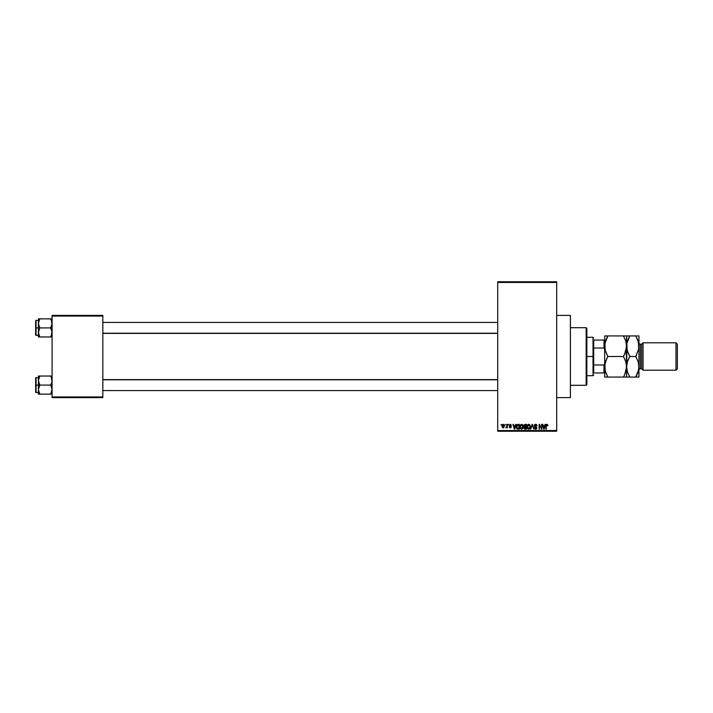 <?xml version="1.0" encoding="UTF-8"?>
<svg xmlns="http://www.w3.org/2000/svg" width="713" height="713" viewBox="0 0 713 713"><rect width="100%" height="100%" fill="white"/><g stroke="black" fill="none" stroke-linecap="round" stroke-linejoin="round"><path stroke-width="1.07" d="M556.693 397.631L570.4 397.631L570.4 315.369L556.693 315.369L570.4 315.369L570.4 397.631L556.693 397.631M497.727 282.455L497.727 430.545L556.693 430.545L556.693 282.455L497.727 282.455L497.727 281.769L556.693 281.769L556.693 282.455L556.693 281.769L497.727 281.769L497.727 431.231L556.693 431.231L556.693 282.455L497.727 282.455M505.08 425.055L505.517 424.369L505.08 425.055M506.827 427.301L505.891 427.738L506.747 426.891L507.264 424.369L507.264 427.862L506.827 427.301L505.891 427.738L506.827 426.178L505.891 427.738L506.827 427.301L507.264 427.862L507.264 424.369L506.827 427.862M508.075 425.055L508.512 424.369L508.075 425.055M510.178 426.517L509.207 425.224L510.677 424.387L511.319 425.429L510.223 424.805L509.635 425.438L511.069 426.347L511.194 427.319L510.071 427.907L509.287 427.123L510.82 426.998L509.198 425.438L510.82 426.998L510.258 427.426L509.26 426.927L510.267 427.925L511.257 426.927L509.742 425.67L510.223 424.805L511.319 425.429L510.25 424.306L511.319 425.429L510.223 424.805L509.742 425.67L511.248 427.025M515.659 424.369L515.276 425.804L516.114 424.369L514.786 429.173L512.932 424.369L513.77 425.804L515.276 425.804L513.77 425.804L512.932 424.369L514.331 429.173L516.114 424.369L514.786 429.173L513.396 424.369M520.347 425.046L521.978 424.36L523.182 425.857L522.941 428.353L521.595 429.235L520.267 428.37L520.009 425.875L521.595 424.306L520.347 425.046L519.92 426.766L521.595 429.235L523.28 426.713L522.852 425.064L523.28 426.713L522.852 425.064L521.595 424.306L522.852 425.064M527.754 424.743L529.492 424.511L530.445 426.49L529.723 428.852L527.852 428.887L527.085 426.543L527.887 424.618L528.77 424.306L527.513 425.046L527.085 426.766L528.761 429.235L530.445 426.713L530.017 425.064L530.445 426.918M546.693 424.342L547.584 424.565L547.905 425.804L546.532 425.091L545.971 429.173L546.122 424.868L546.96 424.306L545.971 425.911L545.971 429.173L546.47 425.233L546.933 424.868L547.905 425.804L547.637 424.645L547.905 425.804L547.459 425.714M545.071 424.369L544.696 425.804L545.534 424.369L544.206 429.173L542.352 424.369L543.19 425.804L544.696 425.804L543.19 425.804L542.352 424.369L543.743 429.173L545.534 424.369L545.071 424.369L545.534 424.369L544.206 429.173L542.807 424.369M541.417 424.369L541.853 429.173L539.545 425.322L539.117 429.173L539.117 424.369L541.417 428.21L539.117 424.369L539.117 429.173L539.545 425.322L541.853 429.173L541.853 424.369L541.853 429.173L541.39 429.173M534.376 427.8L535.677 428.673L536.497 427.898L534.251 425.706L534.83 424.52L536.345 424.493L537.058 425.928L535.784 424.895L534.786 425.278L534.893 426.222L536.916 427.684L536.604 428.861L535.552 429.226L534.376 427.8L535.837 428.665L536.426 427.524L534.625 426.65L534.251 425.706L534.91 426.846L536.354 427.417L535.677 428.673L534.376 427.8L535.686 429.235L536.934 427.916L534.688 425.697L535.57 424.868L537.058 425.928L535.615 424.306L534.26 425.563M530.739 429.173L532.54 424.369L533.832 429.173L532.353 424.93L530.739 429.173L532.353 424.93L533.832 429.173L532.54 424.369L533.832 429.173L532.353 424.93L530.739 429.173L532.112 424.369L530.739 429.173M525.107 424.369L523.779 425.777L524.376 426.962L523.903 427.96L524.108 424.743L526.461 424.369L526.461 429.173L524.224 428.852L523.779 425.777L524.376 426.962L523.903 427.96L525.107 429.173L526.461 429.173L526.461 424.369L525.107 424.369L526.461 424.369L526.461 429.173L525.107 429.173L523.912 427.818M516.693 425.144L518.012 424.369L516.364 426.802L517.041 424.681L519.296 424.369L519.296 429.173L517.094 428.923L516.364 426.962L517.38 429.083L519.296 429.173L519.296 424.369L518.012 424.369L519.296 424.369L519.296 429.173M502.032 426.151L502.745 424.431L504.225 424.93L503.824 427.755L502.674 427.755L502.077 426.748L503.244 427.925L504.456 426.116L503.244 424.306L502.032 426.151M500.972 425.055L501.408 424.369L500.972 425.055M52.102 315.369L102.832 315.369L102.832 316.055L52.102 316.055L52.102 396.945L102.832 396.945L102.832 315.369L52.102 315.369L52.102 316.055L52.102 315.369M52.102 397.631L102.832 397.631L102.832 316.055L52.102 316.055L52.102 397.631L52.102 396.945L102.832 396.945L102.832 397.631L52.102 397.631M497.727 431.231L497.727 430.545L556.693 430.545L556.693 431.231L497.727 431.231M534.242 428.486L535.686 428.486M546.978 424.868L547.468 425.866L546.933 424.868L547.468 425.866L546.933 424.868L546.452 425.313M546.408 429.173L545.971 425.911M544.144 427.764L544.554 426.365L543.939 428.673L543.333 426.365L544.554 426.365L543.333 426.365L543.698 427.684M539.545 429.173L539.117 424.369L539.581 424.369M535.766 424.315L534.26 425.875M536.836 425.001L537.032 425.59M537.058 425.928L536.541 425.572M536.622 425.991L535.49 424.877M535.784 424.895L534.786 426.08M534.688 425.786L535.41 426.481M534.688 425.608L535.615 426.552M536.934 427.916L535.82 429.226M534.812 427.738L535.677 428.673L534.821 427.827M536.488 428.014L535.677 428.673L536.497 427.898L535.677 428.673L536.497 427.898L535.436 427.025M532.522 425.688L532.353 424.93M530.017 425.064L528.77 424.306L530.017 425.064L530.445 426.713M530.115 428.353L530.383 427.55M529.866 428.7L528.761 429.235M527.13 427.39L527.415 428.317M527.085 426.543L527.192 425.813M528.957 424.324L529.492 424.511M528.672 428.665L529.376 428.477M527.985 428.317L528.583 428.656M527.665 425.768L527.709 427.862L527.522 426.784L528.761 428.673L530.017 426.704L528.761 428.673L527.87 428.183M528.609 424.886L527.522 426.784L528.609 424.886M529.875 425.777L529.376 425.073M528.69 424.877L530.017 426.704L529.572 425.26M524.866 429.155L524.224 428.852M524.233 425.536L524.625 426.534L524.215 425.777L526.025 426.615L524.982 426.606M524.759 424.957L526.025 424.93L524.59 425.019L524.233 425.955M525.009 428.602L524.349 427.782L524.67 428.54L526.025 428.611L524.34 427.889L525.267 428.611M525.205 427.176L526.025 427.176L526.025 428.611L526.025 427.176L524.75 427.221L524.358 428.058M526.025 424.93L526.025 426.615L526.025 424.93M524.643 424.993L524.215 425.777L524.706 424.975M523.262 427.149L522.941 428.353M519.955 427.39L520.24 428.317M519.92 426.543L520.027 425.813M521.506 428.665L522.21 428.477M520.811 428.317L521.417 428.656M520.499 425.768L520.535 427.862L520.356 426.784L521.595 428.673L522.843 426.704L521.595 428.673L520.704 428.183M521.444 424.886L520.356 426.784L521.444 424.886M522.709 425.777L522.21 425.073M521.524 424.877L522.843 426.704L522.406 425.26M516.684 428.406L516.435 427.648M516.47 427.827L516.372 427.132M516.372 426.419L516.426 425.973M516.684 425.18L516.506 425.625M516.854 427.479L517.46 428.513L518.859 428.611L518.859 424.93L516.978 425.634L518.859 424.93L518.859 428.611L517.46 428.513L516.916 425.83M517.13 425.322L516.809 427.042M517.896 424.939L517.388 425.073M517.112 428.192L518.084 428.611M517.986 424.939L516.809 426.508M514.724 427.764L515.134 426.365L514.724 427.764M514.528 428.673L513.921 426.365L514.563 428.442M513.921 426.365L515.134 426.365L513.921 426.365M510.25 424.306L509.198 425.438L510.25 424.306L511.319 425.429M510.285 424.814L510.882 425.492L510.223 424.805L510.882 425.492L510.223 424.805L509.742 425.67L511.257 426.927L510.267 427.925L509.26 426.927L510.258 427.426L510.677 426.713M510.223 424.805L509.635 425.349L510.57 426M511.248 426.829L510.267 427.925L509.26 426.927M510.82 426.998L510.258 427.426L510.82 426.998L510.258 427.426L509.697 426.864L510.258 427.426L509.697 426.864L510.258 427.426L509.697 426.864L510.258 427.426L510.811 427.051M506.364 427.916L505.891 427.738M506.337 427.301L506.827 426.178L506.747 426.891M506.827 424.369L506.827 426.178M503.093 427.916L502.353 427.444M502.273 427.319L502.086 426.766M502.255 424.948L502.077 425.536M502.852 424.957L502.745 427.176M504.02 425.911L503.253 427.426L504.02 425.911L503.128 424.814L502.469 426.116L503.253 427.426L504.02 426.116L503.235 424.805L504.02 426.116L503.235 424.805L502.469 426.329M502.718 427.132L503.253 427.426L502.469 425.911M503.735 425.055L503.235 424.805M543.983 428.442L544.081 427.987M529.501 428.37L530 426.392M522.335 428.37L522.834 426.392M514.278 427.684L514.412 428.174M586.166 327.704L586.852 328.39L586.852 384.61L586.166 385.296L570.4 385.296L586.166 385.296L586.166 327.704L570.4 327.704L586.166 327.704L586.166 385.296L586.852 384.61L586.852 328.39L586.166 327.704M38.493 381.749L38.395 385.091L39.794 385.091L38.395 380.564L39.794 376.036L50.703 376.036L52.004 379.378L52.004 381.731L50.703 385.091L39.794 385.091L38.493 381.749M36.06 385.091L36.06 377.551L36.06 385.091L38.395 385.091L38.395 389.61L39.794 385.091L50.703 385.091L52.102 389.61L50.703 394.137L39.794 394.137L38.395 389.61L38.395 394.137L39.233 394.137L38.395 394.137L38.395 389.61L39.794 385.091L36.06 385.091L36.06 392.631L36.06 385.091M35.65 377.961L35.65 385.091L35.65 377.961L38.395 377.551M39.188 392.97L39.794 394.137L38.778 394.137L51.265 394.137L50.703 394.137L52.004 390.804M38.457 390.572L38.395 380.564L39.224 377.124L38.457 379.601M38.493 390.786L38.787 391.954M52.04 379.601L51.71 378.229L52.004 381.731L50.703 385.091L52.004 388.425L52.004 390.786M52.004 376.036L50.703 376.036L52.004 379.378M50.703 376.036L51.265 377.115L50.703 376.036L51.265 376.036L39.794 376.036L39.233 377.115L39.794 376.036L38.395 376.036L39.233 376.036L38.395 376.036L39.233 376.036L38.395 376.036L38.395 380.564L38.493 376.036M35.65 392.221L35.65 385.091L35.65 392.221L38.395 392.631M39.188 392.979L39.794 394.137L39.188 392.979M39.233 394.137L39.794 394.137L39.233 394.137M39.794 376.036L39.233 377.115L39.794 376.036L39.233 376.036M39.188 377.204L38.493 379.378M51.265 394.137L50.703 394.137L51.71 391.954M51.71 378.238L51.309 377.204M497.727 379.779L102.832 379.779L497.727 379.779M102.832 333.221L497.727 333.221L102.832 333.221M593.706 340.048L593.706 348.024L593.706 340.048L603.991 340.048L593.706 340.048M593.706 356.5L593.706 348.024L593.706 364.976L593.706 356.5L593.02 356.5L593.706 356.5M586.852 337.302L593.02 337.302L593.02 356.5L593.02 337.302L593.706 337.989M586.852 356.5L593.02 356.5L586.852 356.5M593.706 372.952L593.706 364.976L593.706 372.952L604.677 372.952L603.991 372.952L603.991 364.976L593.706 364.976L603.991 364.976L603.991 372.952L593.706 372.952M586.852 375.698L593.02 375.698L593.02 356.5L593.02 375.698L593.706 375.011M604.677 340.048L603.991 340.048L603.991 348.024L604.677 349.646L603.991 348.024L603.991 340.048L604.677 340.048M593.706 348.024L603.991 348.024L593.706 348.024M604.677 363.354L603.991 364.976L604.677 363.354M51.309 320.03L52.102 323.39L50.703 327.909L52.102 327.909L50.703 327.909L52.102 332.436L50.703 336.964L51.71 334.762L50.703 336.964L39.794 336.964L38.395 332.436L39.794 327.909L38.395 323.39L39.794 318.863L39.233 319.941L39.794 318.863L38.395 318.863L50.703 318.863L39.794 318.863L38.493 322.196L38.395 327.909L35.65 327.909L35.65 335.039L35.65 320.779L36.06 335.449L36.06 327.909L38.395 327.909L38.395 336.964L52.004 336.964M38.457 333.399L38.787 334.762L38.493 331.269L39.794 327.909L50.703 327.909L39.794 327.909L38.395 323.39L38.395 336.964M39.794 336.964L39.188 335.796L39.794 336.964L39.233 336.964L39.794 336.964L38.493 333.622M52.004 322.214L51.71 321.046L52.004 324.558L50.703 327.909L52.004 331.251L51.71 334.762M51.71 321.046L50.703 318.863L51.265 319.941L50.703 318.863L52.102 318.863L50.703 318.863L52.004 322.196M38.493 318.863L38.395 323.39L38.787 318.863M38.395 320.369L36.06 320.369L36.06 327.909L35.65 320.779M38.778 334.762L39.188 335.796M50.703 336.964L51.265 335.885L50.703 336.964L51.265 336.964M39.233 377.115L38.787 378.238M39.233 318.863L39.794 318.863L38.787 321.046M643.073 342.793L641.7 344.156L641.7 368.844L643.073 370.207L643.073 342.793L643.073 370.207L675.977 370.207L677.35 368.844L677.35 344.156L675.977 342.793L675.977 370.207L675.977 342.793L643.073 342.793L675.977 342.793L677.35 344.156L677.35 368.844L675.977 370.207L643.073 370.207L641.7 368.844L641.7 344.156L640.327 344.156A1.373 1.373 0 0 1 638.955 342.793A1.373 1.373 0 0 0 640.327 344.156L640.327 368.844L641.7 368.844L640.327 368.844A1.373 1.373 0 0 0 638.955 370.207A1.373 1.373 0 0 1 640.327 368.844L640.327 344.156L641.7 344.156L643.073 342.793M604.909 343.532L604.677 346.215L605.56 340.939L607.859 335.93L623.438 335.93L625.72 340.903L626.62 346.215L625.729 351.5L623.438 356.5L607.859 356.5L605.578 351.527L604.677 346.215L604.677 366.785L605.56 361.5L607.859 356.5L623.438 356.5L625.72 361.473L626.62 366.785L624.722 374.61L623.438 377.07L607.859 377.07L605.578 372.097L604.677 366.785L604.677 377.07L626.62 377.07L624.713 377.07L626.62 377.07L626.388 364.102L626.388 369.441L624.65 374.762M604.909 377.07L605.569 377.07L604.677 377.07L604.909 364.12L606.995 358.095M605.212 370.858L604.909 364.102M626.379 369.486L626.388 343.532L626.62 346.215L625.72 340.903L623.438 335.93L607.859 335.93L605.569 340.921L606.647 338.238M623.438 356.5L625.72 361.473L626.62 366.785L627.502 361.5L629.802 356.5L627.511 351.527L626.62 346.215L624.722 354.049L625.729 351.509L624.303 354.905M605.23 362.623L604.918 364.085L605.239 362.614M605.212 350.288L604.909 343.559L607.859 335.93L604.677 335.93L606.576 335.93L604.677 335.93L604.677 366.785M607.859 356.5L605.257 350.457M626.852 343.514L626.62 335.93L625.729 335.93L626.62 335.93L626.388 348.898M626.388 335.93L623.438 335.93L624.713 335.93L623.438 335.93L624.027 336.991M624.713 377.07L623.438 377.07L624.321 375.43M625.729 335.93L624.713 335.93M606.576 335.93L607.859 335.93L606.977 337.57M607.271 376.009L607.859 377.07L606.576 377.07L607.859 377.07L605.248 370.992M605.569 377.07L606.576 377.07M604.677 335.93L604.677 346.215M626.852 335.93L629.802 335.93L628.911 337.57M627.19 350.457L626.843 343.559L629.802 335.93L637.057 335.93L635.773 335.93L638.064 340.903L638.955 346.215L638.955 377.07L638.955 335.93L638.732 348.88L635.773 356.5L638.064 361.473L638.955 366.785L638.073 372.061L635.773 377.07L638.723 377.07M636.361 336.991L635.773 335.93L629.802 335.93L626.843 343.559L626.62 377.07L629.802 377.07L627.511 372.097L626.62 366.785L627.511 372.097L629.802 377.07L628.518 377.07L635.773 377.07L636.664 375.43M629.214 376.009L629.802 377.07L635.773 377.07L638.064 372.079L636.985 374.762M628.518 377.07L626.62 377.07M627.173 362.614L626.62 366.785L627.502 361.5L628.937 358.095M629.802 356.5L635.773 356.5L629.802 356.5L627.173 350.368M627.511 340.903L628.518 338.381L627.511 340.903M628.59 338.238L629.802 335.93L628.518 335.93M638.723 335.93L638.073 335.93L638.723 335.93M638.393 342.008L638.732 348.88L635.773 356.5L638.064 361.473L638.955 366.785L638.723 364.102L638.732 369.441L635.773 377.07L637.057 377.07M637.057 335.93L635.773 335.93L638.402 342.062M638.723 369.486L638.955 366.785M638.402 350.386L638.955 346.215M636.638 354.905L635.773 356.5M627.173 362.632L626.852 364.102M638.402 350.368L638.723 348.898M51.416 390.572L52.102 391.259M51.416 379.601L52.102 378.915M102.832 390.572L497.727 390.572L102.832 390.572M102.832 379.601L497.727 379.601M497.727 322.428L102.832 322.428L497.727 322.428M497.727 333.399L102.832 333.399M51.416 322.428L52.102 321.741M38.395 335.449L35.65 335.039M51.416 333.399L52.102 334.085"/></g></svg>
